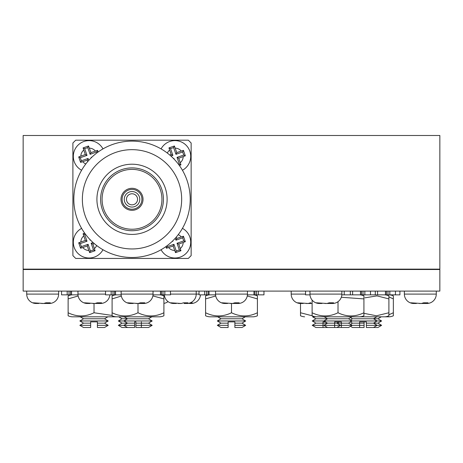 <?xml version="1.0" encoding="UTF-8"?>
<svg xmlns="http://www.w3.org/2000/svg" width="463" height="463" viewBox="0 0 463 463"><rect width="100%" height="100%" fill="white"/><g stroke="black" fill="none" stroke-linecap="round" stroke-linejoin="round"><path stroke-width="0.69" d="M426.817 303.485L426.006 303.485L428.02 302.802L423.639 302.802L421.365 303.485L410.803 302.802L413.76 303.485A9.387 9.387 0 0 1 404.373 294.098L404.373 291.094M424.039 302.843L424.241 303.485L426.898 303.485A9.387 9.387 0 0 0 436.285 294.098L436.285 291.094M419.293 303.485L423.633 303.485M413.76 303.485L413.76 303.485A9.387 9.387 0 0 1 404.373 294.098A9.387 9.387 0 0 0 413.76 303.485L413.76 303.485A9.387 9.387 0 0 1 404.373 294.098A9.387 9.387 0 0 0 413.76 303.485L413.76 303.485A9.387 9.387 0 0 1 404.373 294.098A9.387 9.387 0 0 0 413.76 303.485L413.76 303.485A9.387 9.387 0 0 1 404.373 294.098A9.387 9.387 0 0 0 413.76 303.485L416.422 303.462M36.102 303.485L36.102 303.485A9.387 9.387 0 0 1 26.715 294.098L58.627 294.098A9.387 9.387 0 0 1 49.24 303.485L48.349 303.485L50.363 302.802L45.982 302.802L43.707 303.485L33.145 302.802L36.102 303.485L38.765 303.462M41.635 303.485L45.976 303.485M46.381 302.843L46.584 303.485L48.349 303.485M426.006 303.485L426.898 303.485M58.627 294.098L58.627 291.094M26.715 294.098L26.715 291.094M121.132 291.094L121.132 294.098A9.387 9.387 0 0 0 130.514 303.485L130.514 303.485M121.132 294.098L153.039 294.098A9.387 9.387 0 0 1 143.657 303.485L142.766 303.485L144.78 302.802L140.393 302.802L138.119 303.485L127.562 302.802L130.601 303.485L133.176 303.462M153.039 294.098L153.039 291.094M140.793 302.843L141.001 303.485L142.766 303.485M136.053 303.485L140.387 303.485M215.544 291.094L215.544 294.098A9.387 9.387 0 0 0 224.931 303.485L224.931 303.485M215.544 294.098L247.456 294.098A9.387 9.387 0 0 1 238.069 303.485L237.178 303.485L239.192 302.802L234.81 302.802L232.536 303.485L221.974 302.802L225.012 303.485L227.593 303.462M247.456 294.098L247.456 291.094M235.21 302.843L235.412 303.485L237.178 303.485M230.464 303.485L234.805 303.485M309.961 291.094L309.961 294.098A9.387 9.387 0 0 0 319.343 303.485L319.424 303.485M309.961 294.098L341.868 294.098A9.387 9.387 0 0 1 332.486 303.485L331.595 303.485L333.609 302.802L329.222 302.802L326.947 303.485L316.391 302.802L319.343 303.485M341.868 294.098L341.868 291.094M329.621 302.843L329.83 303.485L331.595 303.485M324.881 303.485L329.216 303.485M319.429 303.485L322.005 303.462M191.063 303.485L190.252 303.485L192.267 302.802M191.144 303.485A9.387 9.387 0 0 0 200.496 294.85M178.087 303.485L180.663 303.485M179.222 303.485L181.27 303.485M188.441 303.346L190.252 303.485M185.304 303.485L187.88 303.485M163.908 303.369A9.387 9.387 0 0 0 168.057 301.61M310.453 302.802L308.179 303.485L297.622 302.802L300.574 303.485A9.387 9.387 0 0 1 291.192 294.098L291.192 291.094M310.852 302.843L311.061 303.485L312.114 303.485M306.107 303.485L310.447 303.485M300.574 303.485L303.236 303.462M100.402 303.485L99.591 303.485L101.605 302.802L97.224 302.802L94.95 303.485L84.388 302.802L87.345 303.485A9.387 9.387 0 0 1 77.958 294.098L77.958 291.094M100.483 303.485A9.387 9.387 0 0 0 109.841 294.85M97.624 302.843L97.826 303.485L99.591 303.485M92.878 303.485L97.218 303.485M87.345 303.485L90.007 303.462M186.745 303.485L185.935 303.485L187.949 302.802L183.568 302.802L181.293 303.485L170.731 302.802L173.689 303.485A9.387 9.387 0 0 1 164.33 294.85M186.826 303.485A9.387 9.387 0 0 0 196.214 294.098L196.214 291.094M183.967 302.843L184.17 303.485L185.935 303.485M173.689 303.485L176.351 303.462M23.15 291.094L23.15 269.512L439.85 269.512L439.85 291.094L23.15 291.094M439.85 269.136L23.15 269.136L23.15 135.491L439.85 135.491L439.85 269.136M438.912 269.512L438.912 269.136M24.088 269.512L24.088 269.136M118.337 320.963L122.001 323.145L134.623 323.145L134.623 321.878L135.891 321.878L135.891 323.145L148.513 323.145L152.177 320.963L118.337 320.963L122.001 318.781L148.513 318.781L151.818 316.814L159.804 316.814A11.575 11.575 0 0 0 163.908 315.783L163.908 298.907L152.865 295.915M315.899 318.781L348.523 318.781L351.834 316.814L381.263 316.814L377.953 318.781L381.616 320.963L312.236 320.963L315.899 318.781L312.594 316.814L384.794 316.814A11.575 11.575 0 0 0 388.897 315.783L388.897 312.756L388.897 315.783M312.236 320.963L315.899 323.145L336.914 323.145L339.038 321.878M315.899 323.145L312.236 325.327L315.899 327.509L323.029 327.509L323.029 321.878L325.385 321.878M312.594 316.814L359.82 316.814A11.575 11.575 0 0 0 363.924 315.783L363.924 312.756L363.924 315.783M304.608 316.814A11.575 11.575 0 0 1 300.504 315.783L300.504 312.756L312.114 315.766M323.029 327.509L334.639 327.509L334.639 321.878L341.399 321.878L341.399 323.145L336.914 323.145L340.577 325.327L359.612 325.327L359.612 321.878L366.372 321.878L366.372 323.145L373.502 323.145L377.166 320.963L373.502 318.781L376.807 316.814L389.244 316.814A11.575 11.575 0 0 0 393.347 315.783L393.347 312.756L393.347 315.783M334.639 327.509L348.523 327.509L352.193 325.327L348.523 323.145L352.193 320.963L348.523 318.781M312.236 325.327L340.577 325.327L336.914 327.509M300.504 312.756L300.504 303.485M217.326 320.963L220.996 323.145L228.12 323.145L228.12 321.878L234.88 321.878L234.88 323.145L242.004 323.145L245.674 320.963L217.326 320.963L220.996 318.781L242.004 318.781L245.315 316.814L253.302 316.814A11.575 11.575 0 0 0 257.405 315.783L257.405 298.907L247.265 295.967M220.996 318.781L217.685 316.814L209.698 316.814A11.575 11.575 0 0 1 205.595 315.783L205.595 312.756C214.224 316.976 222.859 316.976 231.5 312.756C240.129 316.976 248.764 316.976 257.405 312.756L257.405 315.783L257.405 312.756M257.405 295.874A11.575 11.575 0 0 0 253.302 294.85A11.575 11.575 0 0 1 257.405 295.874A11.575 11.575 0 0 0 253.302 294.85A11.575 11.575 0 0 1 257.405 295.874L257.405 298.907L257.405 295.874M205.595 295.874A11.575 11.575 0 0 1 209.698 294.85A11.575 11.575 0 0 0 205.595 295.874L205.595 298.907L205.595 295.874A11.575 11.575 0 0 1 209.698 294.85A11.575 11.575 0 0 0 205.595 295.874L205.595 298.907L215.735 295.967M205.595 315.783A11.575 11.575 0 0 0 209.698 316.814A11.575 11.575 0 0 1 205.595 315.783A11.575 11.575 0 0 0 209.698 316.814L253.302 316.814A11.575 11.575 0 0 0 257.405 315.783A11.575 11.575 0 0 1 253.302 316.814L217.685 316.814M350.503 317.601L352.488 318.781L377.953 318.781M352.488 318.781L350.503 319.962M350.503 326.328L352.488 327.509L364.068 327.509L364.068 323.145L352.488 323.145L350.503 321.964M363.924 313.329L376.46 315.783L388.897 312.756L388.897 298.907L376.992 295.886L364.879 297.842M388.897 295.874L388.897 298.907L388.897 295.874A11.575 11.575 0 0 0 384.794 294.85M399.922 294.85L399.91 291.094L399.922 294.85L395.46 294.85L395.46 291.094L395.466 294.85L341.839 294.85M388 291.094L388 294.85M377.953 323.145L373.502 323.145L377.166 325.327L381.616 325.327L377.953 323.145L381.616 320.963M366.372 323.145L366.372 327.509L377.953 327.509L381.616 325.327M366.372 325.327L377.166 325.327L373.502 327.509M384.794 316.814L376.807 316.814M375.302 291.094L375.302 294.85M359.612 327.509L359.612 325.327L364.068 325.327M73.322 156.378A15.765 15.765 0 0 0 81.604 170.257A15.765 15.765 0 0 1 85.227 141.093A15.765 15.765 0 0 1 102.965 148.895M98.162 151.986L97.577 150.377L90.922 152.593L88.531 145.995L83.085 147.888L85.302 154.544L78.704 156.934L80.597 162.38L87.252 160.163L87.738 161.558M161.072 148.895A15.765 15.765 0 0 1 190.715 156.378A15.765 15.765 0 0 1 182.434 170.257A15.765 15.765 0 0 0 190.715 156.378M179.343 165.453L180.952 164.869L178.735 158.213L185.333 155.823L183.441 150.377L176.779 152.593L174.395 145.995L168.949 147.888L171.165 154.544L169.771 155.03M182.434 228.363A15.765 15.765 0 0 1 178.811 257.526A15.765 15.765 0 0 1 161.072 249.725A15.765 15.765 0 0 0 190.715 242.242M165.87 246.634L166.454 248.243L173.116 246.027L175.5 252.624L180.952 250.732L178.735 244.07L185.333 241.686L183.441 236.24L176.779 238.457L176.299 237.062M73.322 242.242A15.765 15.765 0 0 0 102.965 249.725A15.765 15.765 0 0 1 73.322 242.242A15.765 15.765 0 0 1 81.604 228.363M84.694 233.161L83.085 233.746L85.302 240.407L78.704 242.791L80.597 248.243L87.252 246.027L89.643 252.624L95.089 250.732L92.872 244.07L94.267 243.59M137.557 199.31A5.544 5.544 0 0 1 132.019 204.849A5.544 5.544 0 0 1 126.474 199.31A5.544 5.544 0 0 1 132.019 193.766A5.544 5.544 0 0 1 137.557 199.31M139.78 199.31A7.761 7.761 0 0 1 132.019 207.071A7.761 7.761 0 0 1 124.258 199.31A7.761 7.761 0 0 1 132.019 191.549A7.761 7.761 0 0 1 139.78 199.31M122.116 199.31A9.902 9.902 0 0 1 132.019 189.408A9.902 9.902 0 0 1 141.921 199.31A9.902 9.902 0 0 1 132.019 209.212A9.902 9.902 0 0 1 122.116 199.31M121.005 199.31A11.014 11.014 0 0 1 132.019 188.296A11.014 11.014 0 0 1 143.026 199.31A11.014 11.014 0 0 1 132.019 210.318A11.014 11.014 0 0 1 121.005 199.31M163.422 199.31A31.409 31.409 0 0 1 132.019 230.719A31.409 31.409 0 0 1 100.61 199.31A31.409 31.409 0 0 1 132.019 167.901A31.409 31.409 0 0 1 163.422 199.31M161.946 199.31A29.927 29.927 0 0 1 132.019 229.237A29.927 29.927 0 0 1 102.086 199.31A29.927 29.927 0 0 1 132.019 169.383A29.927 29.927 0 0 1 161.946 199.31M167.12 199.31A35.101 35.101 0 0 1 132.019 234.411A35.101 35.101 0 0 1 96.917 199.31A35.101 35.101 0 0 1 132.019 164.209A35.101 35.101 0 0 1 167.12 199.31M82.368 199.31A49.645 49.645 0 0 1 132.019 149.659A49.645 49.645 0 0 1 181.664 199.31A49.645 49.645 0 0 1 132.019 248.955A49.645 49.645 0 0 1 82.368 199.31M73.831 199.31A58.188 58.188 0 0 1 132.019 141.122A58.188 58.188 0 0 1 190.206 199.31A58.188 58.188 0 0 1 132.019 257.497A58.188 58.188 0 0 1 73.831 199.31M188.331 258.435L191.144 255.622L191.144 142.998L188.331 140.185L75.706 140.185L72.894 142.998L72.894 255.622L75.706 258.435L188.331 258.435M97.085 152.773L96.808 151.974L90.088 154.306L87.756 147.593L84.683 148.658L87.015 155.377L80.302 157.704L81.366 160.783L80.597 162.38M80.302 157.704L78.704 156.934M87.015 155.377L85.302 154.544M84.683 148.658L83.085 147.888M87.756 147.593L88.531 145.995M90.088 154.306L90.922 152.593M96.808 151.974L97.577 150.377M91.286 157.756L91.159 157.379L91.963 157.102M91.159 157.379L91.5 157.547M81.366 160.783L88.086 158.45L88.757 160.395M88.086 158.45L87.252 160.163M85.481 234.243L84.683 234.521L87.015 241.235L80.302 243.567L81.366 246.646L80.597 248.243M80.302 243.567L78.704 242.791M87.015 241.235L85.302 240.407M84.683 234.521L83.085 233.746M90.464 240.037L90.088 240.17L89.81 239.365M90.088 240.17L90.256 239.828M81.366 246.646L88.086 244.314L90.412 251.027L93.491 249.956L91.159 243.243L93.104 242.566M91.159 243.243L92.872 244.07M93.491 249.956L95.089 250.732M90.412 251.027L89.643 252.624M88.086 244.314L87.252 246.027M166.952 245.841L167.23 246.646L166.454 248.243M172.745 240.864L172.878 241.235L172.074 241.518M172.878 241.235L172.537 241.073M167.23 246.646L173.943 244.314L176.276 251.027L179.355 249.956L177.022 243.243L183.736 240.91L182.665 237.837L175.952 240.17L175.274 238.225M175.952 240.17L176.779 238.457M182.665 237.837L183.441 236.24M183.736 240.91L185.333 241.686M177.022 243.243L178.735 244.07M179.355 249.956L180.952 250.732M176.276 251.027L175.5 252.624M173.943 244.314L173.116 246.027M178.55 164.377L179.355 164.099L177.022 157.379L183.736 155.047L182.665 151.974L175.952 154.306L173.619 147.593L170.546 148.658L172.878 155.377L170.934 156.048M172.878 155.377L171.165 154.544M170.546 148.658L168.949 147.888M173.619 147.593L174.395 145.995M175.952 154.306L176.779 152.593M182.665 151.974L183.441 150.377M183.736 155.047L185.333 155.823M177.022 157.379L178.735 158.213M179.355 164.099L180.952 164.869M173.573 158.577L173.943 158.45L174.227 159.255M173.943 158.45L173.781 158.792M122.001 318.781L118.696 316.814L124.188 316.814L116.201 316.814L159.804 316.814A11.575 11.575 0 0 0 163.908 315.783M134.623 321.878L135.891 321.878M118.696 316.814L110.709 316.814L124.188 316.814L127.499 318.781L123.829 320.963L127.499 323.145L123.829 325.327L127.499 327.509L122.001 327.509L118.337 325.327L134.623 325.327L134.623 323.145M135.891 323.145L135.891 327.509L148.513 327.509L152.177 325.327L148.513 323.145M135.891 325.327L152.177 325.327M364.068 323.145L364.068 321.878L366.372 321.878M388.897 314.759L393.347 312.756L393.347 298.907L388.897 296.899M393.347 295.874L393.347 298.907L393.347 295.874A11.575 11.575 0 0 0 389.244 294.85M389.244 316.814L381.263 316.814M228.12 321.878L234.88 321.878M242.004 318.781L245.674 320.963M228.12 325.327L228.12 327.509L220.996 327.509L217.326 325.327L228.12 325.327L228.12 323.145M245.315 316.814L253.302 316.814A11.575 11.575 0 0 0 257.405 315.783M263.974 294.85L263.968 291.094L263.974 294.85L247.427 294.85M256.502 291.094L256.502 294.85M242.004 323.145L245.674 325.327L234.88 325.327L234.88 327.509L242.004 327.509L245.674 325.327M234.88 323.145L234.88 325.327M215.573 294.85L199.026 294.85L199.032 291.094L199.026 294.85M205.595 312.756L205.595 298.907M231.5 312.756L231.5 303.485M80.209 316.814L83.519 318.781L104.534 318.781L107.838 316.814L72.228 316.814L115.825 316.814A11.575 11.575 0 0 0 116.016 316.796M83.519 318.781L79.856 320.963L108.197 320.963L104.534 318.781M79.856 320.963L83.519 323.145L90.65 323.145L90.65 321.878L97.404 321.878L97.404 323.145L104.534 323.145L108.197 320.963M90.65 325.327L90.65 327.509L83.519 327.509L79.856 325.327L90.65 325.327L90.65 323.145M72.228 316.814A11.575 11.575 0 0 1 68.125 315.783L68.125 312.756C76.754 316.976 85.389 316.976 94.024 312.756L112.098 315.453M78.149 295.979L68.125 298.907L68.125 295.874A11.575 11.575 0 0 1 72.228 294.85M104.534 323.145L108.197 325.327L97.404 325.327L97.404 327.509L104.534 327.509L108.197 325.327M97.404 323.145L97.404 325.327M115.825 316.814L107.838 316.814M77.987 294.85L61.55 294.85L61.562 291.094L61.55 294.85M68.125 295.874L68.125 312.756M94.024 312.756L94.024 303.485M163.908 295.874A11.575 11.575 0 0 0 159.804 294.85A11.575 11.575 0 0 1 163.908 295.874L163.908 298.907L163.908 295.874M121.335 296.042L112.098 298.907L112.098 295.874A11.575 11.575 0 0 1 116.201 294.85M148.513 318.781L152.177 320.963M141.383 321.878L141.383 327.509M124.188 316.814L151.818 316.814M116.201 316.814A11.575 11.575 0 0 1 112.098 315.783L112.098 312.756C120.727 316.976 129.362 316.976 138.003 312.756C146.632 316.976 155.267 316.976 163.908 312.756M170.477 294.85L170.471 291.094L170.477 294.85L153.01 294.85M163.011 291.094L163.011 294.85M121.161 294.85L105.529 294.85L105.535 291.094L105.529 294.85M112.098 312.756L112.098 298.907M138.003 312.756L138.003 303.485M127.499 327.509L134.623 327.509L134.623 325.327M327.509 327.509L323.845 325.327L327.509 323.145L323.845 320.963L327.509 318.781L324.204 316.814M341.399 327.509L341.399 323.145L348.523 323.145M316.217 316.814A11.575 11.575 0 0 1 312.114 315.783L312.114 312.756C320.743 316.976 329.378 316.976 338.019 312.756C346.648 316.976 355.283 316.976 363.924 312.756L363.924 298.907L341.318 297.269M363.924 295.874L363.924 298.907L363.924 295.874A11.575 11.575 0 0 0 359.82 294.85M370.493 291.094L370.493 294.85L370.481 291.094M363.021 291.094L363.021 294.85M359.82 316.814L351.834 316.814M309.99 294.85L305.545 294.85L305.551 291.094L305.545 294.85M344.212 291.094L344.212 294.85M350.329 291.094L350.329 294.85M312.114 312.756L312.114 300.082M338.019 312.756L338.019 301.679M404.373 294.098L436.285 294.098M170.477 294.098L199.026 294.098M291.192 294.098L305.545 294.098M77.958 294.098L105.529 294.098M377.588 291.094L377.588 294.85M385.465 291.094L385.465 294.85M386.431 291.094L386.431 294.85M389.829 291.094L389.829 294.85M83.751 150.076A8.259 8.259 0 0 0 80.834 156.095M95.39 151.042A8.259 8.259 0 0 0 89.365 148.125M169.614 150.076A8.259 8.259 0 0 0 167.369 153.091M181.253 151.042A8.259 8.259 0 0 0 175.228 148.125M181.253 236.906A8.259 8.259 0 0 0 178.232 234.66M83.751 235.939A8.259 8.259 0 0 0 80.834 241.958M180.286 162.681A8.259 8.259 0 0 0 183.203 156.656M180.286 248.544A8.259 8.259 0 0 0 183.203 242.519M94.423 248.544A8.259 8.259 0 0 0 96.663 245.523M168.648 247.578A8.259 8.259 0 0 0 174.667 250.495M82.784 247.578A8.259 8.259 0 0 0 88.803 250.495M82.784 161.714A8.259 8.259 0 0 0 85.8 163.954M204.663 291.094L204.663 294.85M208.061 291.094L208.061 294.85M209.027 291.094L209.027 294.85M253.973 291.094L253.973 294.85M254.939 291.094L254.939 294.85M258.337 291.094L258.337 294.85M67.187 291.094L67.187 294.85M70.59 291.094L70.59 294.85M71.551 291.094L71.551 294.85M111.166 291.094L111.166 294.85M114.564 291.094L114.564 294.85M115.53 291.094L115.53 294.85M160.476 291.094L160.476 294.85M161.442 291.094L161.442 294.85M164.84 291.094L164.84 294.85M352.615 291.094L352.615 294.85M360.492 291.094L360.492 294.85M361.458 291.094L361.458 294.85M364.856 291.094L364.856 294.85M352.488 323.145L350.503 324.326M122.001 323.145L118.337 325.327M206.498 291.094L206.498 294.85M220.996 323.145L217.326 325.327M69.022 291.094L69.022 294.85M83.519 323.145L79.856 325.327M113.001 291.094L113.001 294.85"/></g></svg>
